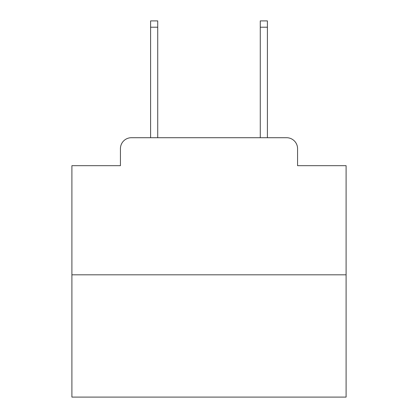 <?xml version="1.0" encoding="UTF-8"?>
<svg xmlns="http://www.w3.org/2000/svg" width="418" height="418" viewBox="0 0 418 418"><rect width="100%" height="100%" fill="white"/><g stroke="black" fill="none" stroke-linecap="round" stroke-linejoin="round"><path stroke-width="0.63" d="M120.436 148.677L120.436 165.674L120.436 148.677A10.967 10.967 0 0 1 131.404 137.71L150.595 137.71L150.595 20.9L157.727 20.9L157.727 137.71L166.223 137.71M346.099 274.809L71.901 274.809L71.901 397.1L346.099 397.1L346.099 165.674L297.564 165.674L297.564 148.677A10.967 10.967 0 0 0 286.596 137.71L131.404 137.71M71.901 274.809L71.901 165.674L120.436 165.674M251.777 137.71L260.273 137.71L260.273 20.9L267.405 20.9L267.405 137.71L286.596 137.71M297.564 165.674L297.564 148.677M150.595 27.207L157.727 27.207M267.405 27.207L260.273 27.207"/></g></svg>
